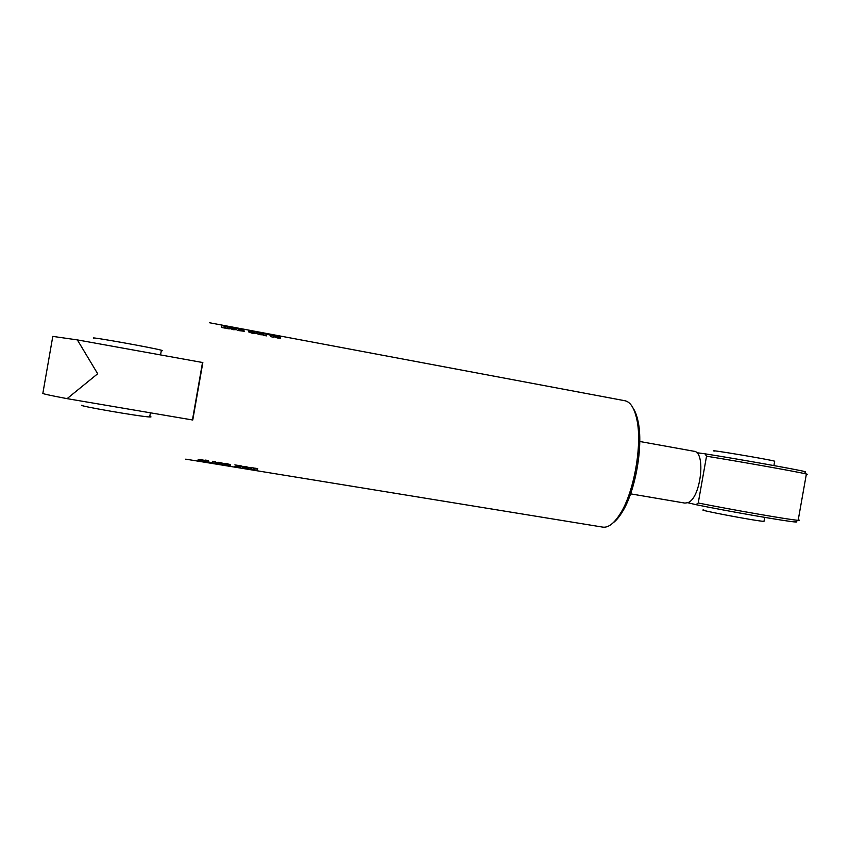<?xml version="1.0" encoding="UTF-8"?>
<svg xmlns="http://www.w3.org/2000/svg" width="850" height="850" viewBox="0 0 850 850"><rect width="100%" height="100%" fill="white"/><g stroke="black" fill="none" stroke-linecap="round" stroke-linejoin="round"><path stroke-width="1.27" d="M639.763 441.49L693.972 451.265C706.265 451.807 700.772 498.578 687.841 502.679L684.888 503.094L630.583 493.85M77.361 339.904L97.676 373.766L67.086 398.65C49.013 395.25 40.949 393.422 42.883 393.157L52.796 336.388L77.361 339.904L202.842 362.557L192.759 420.017L67.086 398.65M218.737 463.335L218.567 464.004L219.64 463.781L218.684 463.622M218.705 463.324L218.546 463.973M218.588 463.76L215.868 463.154M222.711 463.303L222.392 464.132L219.587 463.919M219.204 462.294L216.123 462.379M218.886 462.825L216.134 462.358L219.619 462.358L222.679 463.25L222.317 464.578L215.804 463.622L215.964 462.878L219.746 463.494L219.874 462.4M219.916 462.974L218.811 463.271M230.435 464.578L227.577 464.461M226.929 465.587L226.95 464.993L223.337 463.686L227.173 463.601L226.408 464.525L229.883 466.066L223.167 465.067L226.929 465.587L223.348 463.654M229.5 465.662L226.897 465.301M227.683 463.941L230.403 464.536L230.233 465.354L226.366 464.429M237.107 466.969L234.589 466.491M241.793 466.48L237.15 466.756L241.071 467.893L234.292 466.862L238.521 465.928L234.855 464.886L241.952 466.055L237.065 467.203M249.337 467.638L246.489 467.543M249.167 467.978L246.288 467.978L246.553 467.33L245.416 467.192L248.763 468.987L244.928 468.711L241.974 468.138L245.714 468.647L242.271 466.799M248.296 468.722L245.692 468.371M246.606 467.001L245.491 466.746L245.278 467.521M244.885 467.755L242.292 466.746L246.139 466.703L249.316 467.617L249.093 468.435M245.799 468.116L244.811 468.201M257.592 468.605L256.498 470.592L253.438 470.092L253.852 469.296L249.273 469.413L251.621 469.168L250.484 467.447M252.184 469.423L251.175 469.253M256.572 470.135L253.789 469.689M251.621 469.168L250.038 467.373L253.449 467.925L254.129 469.179L254.617 468.116L257.709 468.626L256.498 470.592M253.778 469.752L252.11 469.869M211.278 462.559L208.526 462.007M215.507 461.731L214.997 463.165L212.288 462.729M208.388 462.4L212.202 462.942L212.723 461.274L215.56 461.741L214.923 463.622L208.388 462.4M208.377 460.562L207.921 462.017L205.179 461.571M205.02 462.007L205.572 460.105L208.42 460.572L207.846 462.474L205.02 462.007M204.946 462.188L207.825 462.517L204.946 462.188M200.717 461.072L200.855 460.413L200.738 461.104L201.684 461.221L200.823 460.711M200.759 460.849L197.986 460.211M204.829 460.413L204.584 461.221L201.737 461.008M201.269 459.361L200.993 459.903L198.178 459.446L204.765 460.328L204.51 461.678L197.954 460.7L198.05 459.956L201.864 460.583L201.992 460.052L198.178 459.425M201.992 460.052L201.949 459.478M192.451 419.964L202.523 362.493M209.653 322.777L624.92 400.743C630.445 401.891 634.429 408.181 636.884 419.624C642.441 444.539 634.132 491.906 620.426 513.442C614.231 523.356 608.345 527.914 602.767 527.117L185.736 459.149M262.884 333.37L262.958 334.103L259.218 333.402L259.707 334.209L260.164 333.646L262.958 334.178L262.863 334.858L259.686 334.656L256.424 333.434L256.36 332.159L262.884 333.37L262.831 334.071M248.721 331.946L248.721 331.277L251.536 331.808L252.663 332.733L248.689 330.618L252.163 330.873L255.414 331.681L251.611 330.99L255.786 333.211L252.184 333.243L248.721 331.946M244.524 331.309L237.373 330.427L241.496 329.131L237.564 328.259L240.901 328.759L244.524 329.832L240.709 330.597L244.524 331.309L240.709 330.597M229.723 328.387L229.776 327.728L232.613 328.259L232.56 328.929L233.686 329.184L229.808 327.069L233.367 327.346L236.608 328.153L232.773 327.452L236.842 329.662L233.166 329.683L229.723 328.387M227.067 326.868L229.224 328.908L225.771 328.259L224.708 326.857L224.581 328.036L221.436 327.441L221.659 325.157L228.99 326.538L226.992 327.324L228.639 328.791M270.066 334.634L266.39 333.997L266.486 335.888L263.691 335.357L263.521 333.232L269.992 335.081L268.005 334.061M273.264 335.059L273.519 337.206L270.725 336.674L270.491 334.539L273.264 335.059L273.413 337.184M273.158 334.826L270.396 334.305L273.126 334.974M280.404 336.653L280.543 337.397L276.824 336.696L277.355 337.514L277.769 336.951L280.553 337.471L280.489 338.162L277.366 337.96L274.082 336.738L273.934 335.453L280.404 336.653L280.383 337.365M260.089 333.561L259.154 332.669L260.142 333.253M260.121 333.051L262.799 333.816M256.402 332.52L259.112 332.86M260.174 334.114L262.884 334.836M259.218 333.402L259.399 334.592M251.611 330.99L255.701 333.391M249.008 330.831L251.568 331.234M248.721 331.744L252.609 333.03M241.326 329.311L244.131 329.981M238.468 328.812L240.221 328.854M237.384 330.395L241.485 329.194M232.773 327.452L236.778 329.8M230.137 327.293L232.73 327.696M229.744 328.185L233.612 329.63M221.637 325.624L227.545 326.74M224.708 326.857L224.549 328.026M263.617 333.721L266.316 334.252M267.346 334.411L267.92 334.517M266.358 334.018L266.401 335.867M270.608 335.027L273.179 335.516M277.663 336.855L276.696 335.962L277.716 336.558M277.684 336.356L280.319 337.11M273.998 335.803L276.664 336.154M277.812 337.418L280.489 338.162M276.824 336.696L277.047 337.896M613.094 522.846C616.165 520.593 619.204 517.002 622.221 512.061C635.481 491.247 643.482 445.612 638.095 421.526C636.937 415.852 635.301 411.432 633.186 408.276M774.637 461.422L774.679 461.189C768.612 459.329 704.799 448.694 714.298 451.095M764.044 521.05L763.991 521.369C757.605 521.337 694.057 509.277 703.853 509.989M798.256 519.764C799.744 520.221 799.712 520.391 798.161 520.296L797.895 520.285C790.628 519.945 732.679 509.904 698.232 502.998L706.531 456.206C741.37 461.805 799.531 472.186 806.225 473.981L806.384 474.013C807.883 474.396 807.861 474.513 806.321 474.364M698.232 502.998L695.959 504.677C728.492 511.349 788.077 521.709 795.377 521.974C797.024 522.091 797.236 521.942 796.036 521.539M804.748 471.941C806.087 472.047 805.991 471.899 804.44 471.506C797.746 469.646 737.928 458.989 704.979 453.815L706.531 456.206M704.979 453.815L696.639 452.689M687.767 502.711L695.959 504.677M161.309 350.646C163.03 350.827 163.051 350.689 161.383 350.232C152.883 347.777 88.166 336.228 93.617 338.141M149.791 416.394C151.459 416.872 151.428 417.063 149.685 416.967C140.803 416.734 76.043 405.524 81.887 405.216M638.095 421.526L636.884 419.624M622.221 512.061L620.426 513.442M774.679 461.189L773.904 465.566M764.692 517.384L763.991 521.369M798.161 520.296L806.384 474.013M795.377 521.974L797.895 520.285M804.44 471.506L806.225 473.981M161.383 350.232L160.554 354.918M150.418 412.824L149.685 416.967"/></g></svg>
